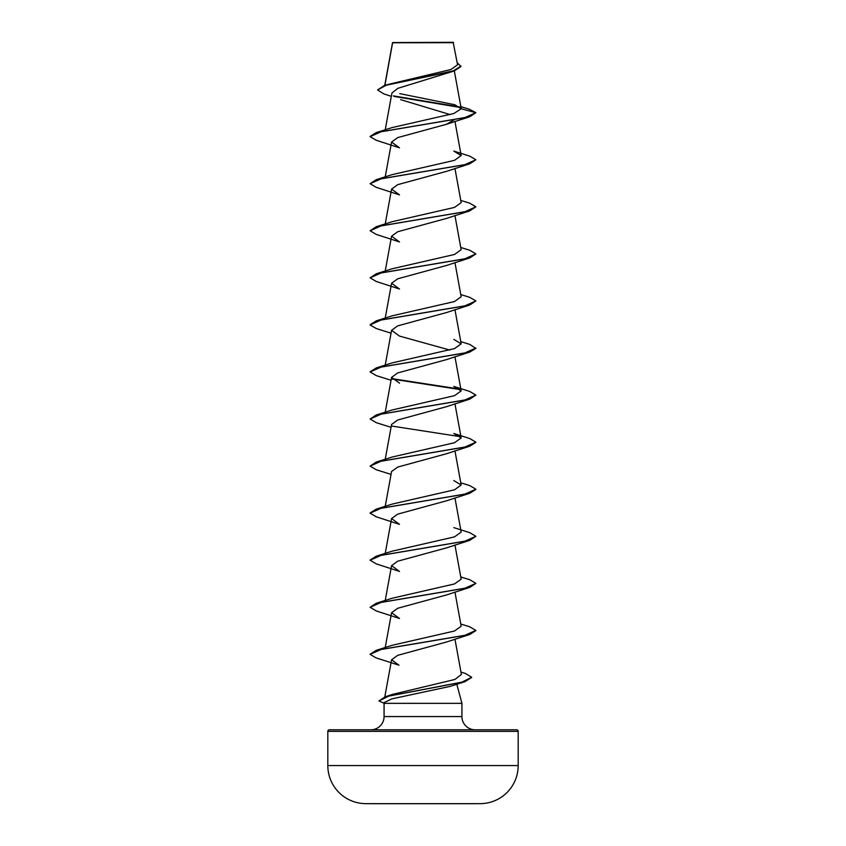 <?xml version="1.0" encoding="UTF-8"?>
<svg xmlns="http://www.w3.org/2000/svg" width="846" height="846" viewBox="0 0 846 846"><rect width="100%" height="100%" fill="white"/><g stroke="black" fill="none" stroke-linecap="round" stroke-linejoin="round"><path stroke-width="1.27" d="M480.348 803.647A9519.055 9519.055 0 0 1 471.582 803.7L374.418 803.7A9519.055 9519.055 0 0 1 365.652 803.647L480.348 803.647A38.081 38.081 0 0 0 518.186 765.577L518.186 731.378L327.814 731.378L327.814 765.577L518.186 765.577M365.652 803.647A38.081 38.081 0 0 1 327.814 765.577M391.328 96.349L383.767 93.874L377.549 89.951L384.803 85.234L451.013 69.499L457.57 64.751L453.16 42.3L392.576 42.564M453.572 42.702L392.607 42.765L384.93 85.203M329.401 729.791L516.599 729.791L329.401 729.791A1.586 1.586 0 0 0 327.814 731.378M516.599 729.791A1.586 1.586 0 0 1 518.186 731.378M475.145 729.791A13.219 13.219 0 0 1 461.927 716.562L384.073 716.562A13.219 13.219 0 0 1 370.855 729.791L475.145 729.791M471.656 677.466L464.919 681.675L450.231 686.37L391.783 698.891L384.306 702.508L384.073 703.343L461.927 703.343L461.927 716.562M456.798 684.213L461.927 703.343M384.073 703.343L384.073 716.562M377.549 89.951L386.252 85.203L454.281 70.937L397.81 88.344L391.931 93.039L385.226 129.819M400.644 99.638L450.199 114.601M454.228 119.741L446.508 124.277L397.705 137.602L391.582 142.043L399.492 147.817L376.248 140.277L370.114 136.629L381.356 131.659L469.752 116.737L475.886 112.708L469.435 109.271L460.848 106.659M469.752 163.807L446.508 171.347L397.694 184.671L391.582 189.113L399.492 194.876L376.248 187.336L370.114 183.698L381.345 178.728L469.752 163.807L475.886 159.767L464.655 164.748L376.248 179.659L370.114 183.698M469.752 210.876L446.508 218.416L397.705 231.741L391.571 236.182L399.502 241.945L376.248 234.405L370.114 230.757L381.345 225.787L469.752 210.876L475.886 206.836L464.655 211.807L376.248 226.728L370.114 230.757M469.752 257.935L446.508 265.475L397.715 278.799L391.582 283.241L399.492 289.015L376.248 281.475L370.114 277.826L381.345 272.856L469.752 257.935L475.886 253.906L464.644 258.876L376.248 273.797L370.114 277.826M460.774 294.556L469.752 297.327L475.886 300.965L469.752 305.004L446.498 312.555L397.694 325.879L391.582 330.31L399.492 336.084L449.797 350.043M460.774 341.615L469.752 344.396L475.886 348.425L469.752 352.073L446.508 359.613L397.694 372.938L391.592 377.379L399.492 383.143M475.886 395.103L464.655 400.073L376.248 414.995L392.174 409.972L454.524 395.664L461.176 390.905L453.826 386.432L469.752 391.465L475.886 395.103L469.752 399.132L446.508 406.683L397.715 419.997L391.582 424.449L385.226 459.283M475.864 442.363L469.752 446.202L446.508 453.742L397.705 467.066L391.571 471.508L385.226 506.352M469.752 493.271L446.508 500.811L397.694 514.135L391.571 518.577L399.492 524.34L376.248 516.8L370.114 513.162L381.345 508.192L469.752 493.271L475.864 489.432M469.752 540.34L446.508 547.88L397.705 561.205L391.582 565.646L399.492 571.41L376.248 563.87L370.114 560.221L381.345 555.251L469.752 540.34L475.886 536.301L464.655 541.271L376.248 556.192L370.136 560.031M469.752 587.399L446.508 594.95L397.715 608.263L391.582 612.705L399.492 618.479L376.248 610.939L370.114 607.291L381.345 602.32L469.752 587.399L475.886 583.37L464.644 588.34L376.248 603.261L370.114 607.291M469.752 634.468L446.498 642.019L397.694 655.343L391.582 659.785L398.974 665.189L376.005 657.85L370.114 654.36L381.345 649.39L469.752 634.468L475.864 630.63M460.954 672.052L465.48 673.479L471.666 677.276L461.916 682.13L385.501 696.681L392.29 694.45L454.81 679.486L461.398 674.484L454.947 639.121M460.774 624.02L469.752 626.791L475.886 630.429L464.655 635.409L376.248 650.32L392.163 645.297L454.514 631L461.176 626.23L454.947 592.052M376.248 603.261L392.163 598.238L454.503 583.941L461.176 579.161M376.248 556.192L392.174 551.169L454.503 536.872L461.176 532.102L454.947 497.924M460.774 482.812L469.752 485.593L475.886 489.231L464.655 494.212L376.248 509.123L392.174 504.1L454.503 489.802L461.176 485.033L453.816 480.57M376.248 462.064L392.184 457.03L454.514 442.733L461.176 437.964L453.826 433.501L469.752 438.524L475.886 442.172L464.655 447.143L376.248 462.064L370.114 466.093L376.248 469.742L391.053 474.395M475.886 348.034L464.644 353.015L376.248 367.925L392.174 362.902L454.535 348.594L461.176 343.836L453.826 339.373M475.886 300.965L464.655 305.945L376.248 320.856L392.174 315.833L454.524 301.536L461.165 296.766L454.947 262.588M376.248 273.797L392.184 268.764L454.514 254.466L461.155 249.697L454.947 215.529M376.248 226.728L392.184 221.694L454.514 207.407L461.165 202.638L454.947 168.46M376.248 179.659L392.174 174.636L454.514 160.338L461.176 155.569L453.826 151.106L469.752 156.129L475.886 159.767M461.207 108.774L475.886 112.708L464.655 117.679L376.248 132.6L392.174 127.566L453.911 113.48L461.207 108.774L454.82 104.756L399.798 93.642M460.584 107.516L394.014 96.423M454.281 70.937L460.975 66.496L457.221 62.731M459.949 106.998L393.327 95.884M384.803 85.234L453.234 70.895L460.975 66.104M469.752 305.004L381.345 319.925L370.114 324.896L376.248 328.534L391.053 333.187M469.752 352.073L381.356 366.984L370.114 371.954L376.248 375.603L391.053 380.256M392.058 379.04L460.361 389.604M469.752 399.132L381.345 414.054L370.114 419.024L376.248 422.672L391.053 427.325M392.058 426.109L460.372 436.673M469.752 446.202L381.356 461.123L370.114 466.093M464.919 681.675L388.811 696.11L378.923 700.922L384.105 703.259M376.248 132.6L370.136 136.428M460.774 200.417L469.752 203.199L475.886 206.836M460.774 247.487L469.752 250.257L475.886 253.906M376.248 320.856L370.136 324.695M376.248 367.925L370.136 371.764M391.783 378.606L459.716 389.086M376.248 414.995L370.114 419.024M376.248 509.123L370.136 512.962M453.816 527.629L469.752 532.663L475.886 536.301M460.774 576.951L469.752 579.722L475.886 583.37M376.248 650.32L370.136 654.159M385.501 696.681L378.923 700.922M392.533 42.628L384.771 85.245M454.334 70.927L461.186 108.531M454.947 121.39L461.176 155.569M391.571 142.043L385.226 176.888M391.571 189.113L385.226 223.947M391.571 236.182L385.226 271.016M391.571 283.241L385.226 318.085M454.947 309.657L461.176 343.836M391.571 330.31L385.226 365.155M454.947 356.726L461.176 390.905M391.571 377.379L385.226 412.214M454.947 403.785L461.176 437.964M454.947 450.855L461.176 485.033M391.571 518.577L385.226 553.421M454.947 544.993L461.176 579.172M391.571 565.646L385.226 600.48M391.571 612.705L385.226 647.55M391.571 659.785L384.803 696.914M446.508 124.277L469.752 116.737"/></g></svg>
